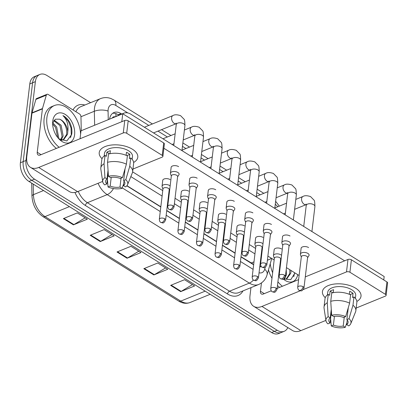 <?xml version="1.0" encoding="UTF-8"?>
<svg xmlns="http://www.w3.org/2000/svg" width="408" height="408" viewBox="0 0 408 408"><rect width="100%" height="100%" fill="white"/><g stroke="black" fill="none" stroke-linecap="round" stroke-linejoin="round"><path stroke-width="0.61" d="M114.908 116.826A4.855 3.075 67.8 0 0 112.435 117.846A14.571 9.226 -112.2 0 1 112.72 117.723L123.853 113.174A14.571 9.226 67.8 0 0 122.757 113.766L384.178 276.527L383.77 279.954M241.016 256.709L252.822 263.869A14.571 8.481 -58.1 0 1 252.761 264.246M126.939 185.686L160.829 206.779M166.744 210.467L179.393 218.341M185.314 222.029L197.962 229.903M203.883 233.585L216.531 241.465M222.452 245.147L235.1 253.021M112.435 117.846L111.634 118.3M277.766 206.764A14.571 9.226 67.8 0 0 275.283 204.265M267.424 259.921A14.571 9.226 67.8 0 0 269.285 259.493A14.571 9.226 67.8 0 0 271.264 258.177M130.83 176.603L162.104 196.075M168.019 199.762L168.473 200.037M174.389 203.725L180.673 207.636M186.589 211.319L187.037 211.599M192.959 215.286L199.242 219.198M205.158 222.88L205.606 223.161M211.528 226.848L217.806 230.755M223.727 234.442L224.176 234.722M230.097 238.405L236.375 242.316M242.296 246.004L242.745 246.284M248.661 249.966L254.944 253.878M260.865 257.565L261.314 257.841M148.823 125.414L130.841 114.22A14.571 9.226 67.8 0 0 123.853 113.174M260.233 194.779L256.729 192.596M241.669 183.218L238.16 181.035M223.1 171.656L219.591 169.473M204.53 160.094L201.022 157.911M185.961 148.537L182.453 146.35M167.392 136.976L157.983 131.116M287.808 327.578A14.571 9.226 -112.2 0 1 284.187 331.306A14.571 9.226 -112.2 0 1 277.2 330.261L34.537 179.183A14.571 9.226 -112.2 0 1 25.969 160.477L35.368 81.651L32.584 82.788A14.571 9.226 -112.2 0 1 37.133 75.556A14.571 9.226 -112.2 0 0 32.584 82.788L23.185 161.609L32.584 82.788L29.799 83.926A14.571 9.226 -112.2 0 1 34.348 76.694L39.913 74.424A14.571 9.226 -112.2 0 1 46.905 75.465L90.607 102.673M34.537 179.183L31.753 180.316A14.571 9.226 -112.2 0 1 23.185 161.609A14.571 9.226 -112.2 0 0 31.753 180.316L274.416 331.398L31.753 180.316L28.973 181.453A14.571 9.226 -112.2 0 1 20.4 162.746L29.799 83.926M284.187 331.306L281.408 332.444A14.571 9.226 -112.2 0 1 274.416 331.398A14.571 9.226 -112.2 0 0 281.408 332.444L278.623 333.576A14.571 9.226 -112.2 0 1 271.631 332.535L28.973 181.453M63.373 218.601L77.291 212.92L87.348 219.178L73.43 224.859L63.373 218.601M143.815 268.683L157.733 263.002L167.785 269.26L153.867 274.941L143.815 268.683M170.626 285.376L184.544 279.694L194.601 285.957L180.683 291.638L170.626 285.376M90.188 235.294L104.106 229.612L114.158 235.875L100.241 241.556L90.188 235.294M116.999 251.986L130.917 246.304L140.974 252.567L127.056 258.249L116.999 251.986M138.796 251.211L127.546 257.999A3.886 2.264 121.9 0 1 127.056 258.249M111.981 234.518L100.73 241.306A3.886 2.264 121.9 0 1 100.241 241.556M192.423 284.6L181.172 291.389A3.886 2.264 121.9 0 1 180.683 291.638M165.607 267.908L154.357 274.696A3.886 2.264 121.9 0 1 153.867 274.941M85.17 217.826L73.919 224.614A3.886 2.264 121.9 0 1 73.43 224.859M35.368 81.651A14.571 9.226 -112.2 0 1 39.913 74.424M121.737 114.041L120.992 113.572A14.571 9.226 67.8 0 0 114 112.532A14.571 9.226 67.8 0 0 109.538 119.156M259.753 266.873A14.571 9.226 67.8 0 0 261.298 266.562M126.817 185.834L160.803 206.994M166.719 210.676L179.372 218.55M185.288 222.238L197.936 230.112M203.857 233.799L216.505 241.674M222.426 245.361L235.074 253.235M240.995 256.918L253.643 264.797M112.684 113.281A14.571 9.226 -112.2 0 1 118.208 114.709L118.957 115.173M260.967 266.093A14.571 9.226 -112.2 0 1 260.141 266.832M307.576 257.754L308.902 255.739A4.371 2.229 -173.2 0 0 309.101 255.209A4.371 2.229 -173.2 0 0 307.892 253.414A4.371 2.229 -173.2 0 0 301.747 252.812A4.371 2.229 -173.2 0 0 300.421 254.174A4.371 2.229 -173.2 0 0 300.492 254.735L301.308 257.004M303.093 286.707A3.157 1.607 -173.2 0 1 303.965 288.002L307.596 257.555A3.157 1.607 -173.2 0 0 306.724 256.255A3.157 1.607 -173.2 0 0 302.287 255.821A3.157 1.607 -173.2 0 0 301.328 256.805L297.697 287.257C297.901 289.073 298.386 290.088 299.166 290.312A3.157 1.836 121.9 0 0 300.512 290.328A3.157 1.836 -58.1 0 0 303.093 286.707A3.157 1.607 -173.2 0 0 299.747 286.018A3.157 1.607 -173.2 0 0 297.697 287.257M281.561 255.326A4.371 2.229 -173.2 0 0 274.788 254.245A4.371 2.229 -173.2 0 0 273.462 255.607A4.371 2.229 -173.2 0 0 273.533 256.168L274.349 258.442M276.134 288.14A3.157 1.607 -173.2 0 1 277.007 289.44L280.638 258.988A3.157 1.607 -173.2 0 0 279.766 257.693A3.157 1.607 -173.2 0 0 275.329 257.259A3.157 1.607 -173.2 0 0 274.37 258.238L270.739 288.691C270.943 290.506 271.427 291.526 272.207 291.745A3.157 1.836 121.9 0 0 273.554 291.761A3.157 1.836 -58.1 0 0 276.134 288.14A3.157 1.607 -173.2 0 0 272.789 287.451A3.157 1.607 -173.2 0 0 270.739 288.691M289.007 246.192L290.333 244.178A4.371 2.229 -173.2 0 0 290.532 243.647A4.371 2.229 -173.2 0 0 289.323 241.852A4.371 2.229 -173.2 0 0 283.178 241.25A4.371 2.229 -173.2 0 0 281.851 242.612A4.371 2.229 -173.2 0 0 281.923 243.173L282.739 245.443M284.524 275.145A3.157 1.607 -173.2 0 1 285.401 276.445L289.032 245.993A3.157 1.607 -173.2 0 0 288.155 244.693A3.157 1.607 -173.2 0 0 283.718 244.264A3.157 1.607 -173.2 0 0 282.759 245.244L279.128 275.696C279.332 277.511 279.822 278.531 280.597 278.751A3.157 1.836 121.9 0 0 281.943 278.766A3.157 1.836 -58.1 0 0 284.524 275.145A3.157 1.607 -173.2 0 0 281.178 274.457A3.157 1.607 -173.2 0 0 279.128 275.696M270.438 234.631L271.764 232.616A4.371 2.229 -173.2 0 0 271.963 232.086A4.371 2.229 -173.2 0 0 270.754 230.291A4.371 2.229 -173.2 0 0 264.608 229.689A4.371 2.229 -173.2 0 0 263.282 231.05A4.371 2.229 -173.2 0 0 263.354 231.611L264.17 233.886M265.96 263.583A3.157 1.607 -173.2 0 1 266.832 264.884L270.463 234.432A3.157 1.607 -173.2 0 0 269.591 233.136A3.157 1.607 -173.2 0 0 265.149 232.703A3.157 1.607 -173.2 0 0 264.195 233.682L260.564 264.134C260.763 265.95 261.253 266.97 262.028 267.189A3.157 1.836 121.9 0 0 263.374 267.204A3.157 1.836 -58.1 0 0 265.96 263.583A3.157 1.607 -173.2 0 0 262.609 262.895A3.157 1.607 -173.2 0 0 260.564 264.134M251.869 223.069L253.195 221.054A4.371 2.229 -173.2 0 0 253.399 220.524A4.371 2.229 -173.2 0 0 252.19 218.729A4.371 2.229 -173.2 0 0 246.039 218.132A4.371 2.229 -173.2 0 0 244.718 219.489A4.371 2.229 -173.2 0 0 244.785 220.055L245.601 222.324M247.391 252.027A3.157 1.607 -173.2 0 1 248.263 253.322L251.894 222.87A3.157 1.607 -173.2 0 0 251.022 221.575A3.157 1.607 -173.2 0 0 246.58 221.141A3.157 1.607 -173.2 0 0 245.626 222.125L241.995 252.572C242.194 254.393 242.684 255.408 243.459 255.627A3.157 1.836 121.9 0 0 244.805 255.643A3.157 1.836 -58.1 0 0 247.391 252.027A3.157 1.607 -173.2 0 0 244.045 251.333A3.157 1.607 -173.2 0 0 241.995 252.572M233.299 211.512L234.631 209.493A4.371 2.229 -173.2 0 0 234.829 208.967A4.371 2.229 -173.2 0 0 233.621 207.167A4.371 2.229 -173.2 0 0 227.47 206.57A4.371 2.229 -173.2 0 0 226.149 207.932A4.371 2.229 -173.2 0 0 226.216 208.493L227.032 210.763M228.822 240.465A3.157 1.607 -173.2 0 1 229.694 241.76L233.325 211.308A3.157 1.607 -173.2 0 0 232.453 210.013A3.157 1.607 -173.2 0 0 228.011 209.579A3.157 1.607 -173.2 0 0 227.057 210.564L223.426 241.016C223.625 242.831 224.114 243.846 224.89 244.066A3.157 1.836 121.9 0 0 226.236 244.086A3.157 1.836 -58.1 0 0 228.822 240.465A3.157 1.607 -173.2 0 0 225.476 239.776A3.157 1.607 -173.2 0 0 223.426 241.016M262.992 243.77A4.371 2.229 -173.2 0 0 256.219 242.689A4.371 2.229 -173.2 0 0 254.893 244.045A4.371 2.229 -173.2 0 0 254.964 244.611L255.78 246.881M257.57 276.583A3.157 1.607 -173.2 0 1 258.442 277.879L262.074 247.427A3.157 1.607 -173.2 0 0 261.197 246.131A3.157 1.607 -173.2 0 0 256.76 245.698A3.157 1.607 -173.2 0 0 255.801 246.682L252.169 277.129C252.374 278.95 252.863 279.965 253.638 280.184A3.157 1.836 121.9 0 0 254.985 280.199A3.157 1.836 -58.1 0 0 257.57 276.583A3.157 1.607 -173.2 0 0 254.22 275.89A3.157 1.607 -173.2 0 0 252.169 277.129M244.423 232.208A4.371 2.229 -173.2 0 0 237.65 231.127A4.371 2.229 -173.2 0 0 236.324 232.489A4.371 2.229 -173.2 0 0 236.395 233.05L237.211 235.319M239.001 265.022A3.157 1.607 -173.2 0 1 239.873 266.317L243.505 235.865A3.157 1.607 -173.2 0 0 242.632 234.569A3.157 1.607 -173.2 0 0 238.19 234.136A3.157 1.607 -173.2 0 0 237.237 235.12L233.606 265.572C233.804 267.388 234.294 268.403 235.069 268.622A3.157 1.836 121.9 0 0 236.416 268.642A3.157 1.836 -58.1 0 0 239.001 265.022A3.157 1.607 -173.2 0 0 235.651 264.333A3.157 1.607 -173.2 0 0 233.606 265.572M225.854 220.646A4.371 2.229 -173.2 0 0 219.081 219.565A4.371 2.229 -173.2 0 0 217.76 220.927A4.371 2.229 -173.2 0 0 217.826 221.488L218.642 223.757M220.432 253.46A3.157 1.607 -173.2 0 1 221.304 254.755L224.936 224.308A3.157 1.607 -173.2 0 0 224.063 223.008A3.157 1.607 -173.2 0 0 219.621 222.574A3.157 1.607 -173.2 0 0 218.668 223.559L215.036 254.011C215.235 255.826 215.725 256.846 216.5 257.065A3.157 1.836 121.9 0 0 217.846 257.081A3.157 1.836 -58.1 0 0 220.432 253.46A3.157 1.607 -173.2 0 0 217.087 252.771A3.157 1.607 -173.2 0 0 215.036 254.011M286.212 279.052L289.7 273.615L289.843 269.749M284.228 279.25L286.773 278.858L290.807 273.166L291.016 270.56A10.98 6.951 -112.2 0 0 291.011 270.473M283.825 279.026L284.075 278.659M284.371 279.256L286.39 274.966L286.253 269.265M279.949 268.852L279.572 267.954M280.22 266.577L279.817 265.878M297.682 274.63A15.836 10.032 -112.2 0 1 283.336 279.041M279.312 274.166A15.836 10.032 -112.2 0 1 278.914 273.477M283.631 278.914L290.782 279.643L294.979 272.947M279.582 287.39A24.281 15.382 -112.2 0 1 277.476 285.529M271.983 278.276A24.281 15.382 -112.2 0 1 268.479 269.892M282.367 286.253A24.281 15.382 -112.2 0 1 277.919 281.8M272.641 272.758A24.281 15.382 -112.2 0 1 270.229 263.803M293.735 276.746L294.658 272.743M59.145 147.278A24.281 15.382 -112.2 0 1 46.905 117.545A24.281 15.382 -112.2 0 1 54.483 105.499A24.281 15.382 -112.2 0 1 71.431 111.736A24.281 15.382 -112.2 0 1 80.585 134.268M56.36 148.415A24.281 15.382 -112.2 0 1 44.12 118.682A24.281 15.382 -112.2 0 1 51.704 106.631L54.483 105.499M62.99 140.077L66.484 134.635C67.723 128.719 63.877 120.661 59.481 119.172A10.98 6.951 -112.2 0 1 67.794 131.58C68.651 124.899 67.034 119.569 62.949 115.597C65.698 116.963 68.024 119.355 69.921 122.782C71.732 126.801 72.313 130.708 71.67 134.497L66.841 140.964L58.757 138.746M61.006 140.27L63.551 139.878L67.585 134.186L67.794 131.58M60.603 140.051L62.062 136.44L59.981 125.659L53.81 120.661M61.149 140.281L63.169 135.992L61.083 125.21L54.162 120.197M58.584 138.557L58.747 137.792L56.666 127.01L52.851 122.879M57.747 137.572L55.559 127.464L52.642 123.971M74.593 134.783A15.836 10.032 -112.2 0 1 59.502 139.5A15.836 10.032 -112.2 0 1 52.622 122.655A15.836 10.032 -112.2 0 1 52.734 121.171A15.836 10.032 -112.2 0 1 65.275 114.449A15.836 10.032 -112.2 0 1 74.593 134.783M59.481 119.172L55.361 119.207L52.872 122.793M70.513 137.766L71.273 135.058L71.043 127.969L68.33 121.089L62.949 115.597M355.643 288.216A19.426 9.899 6.8 0 1 356.847 301.425A19.426 9.899 6.8 0 0 361.014 296.198A19.426 9.899 6.8 0 0 355.643 288.216A19.426 9.899 6.8 0 0 329.899 284.988A19.426 9.899 6.8 0 0 325.258 297.661A19.426 9.899 6.8 0 1 322.437 291.598A19.426 9.899 6.8 0 1 335.045 283.973A19.426 9.899 6.8 0 1 355.643 288.216M250.956 287.64L250.017 295.514A19.426 11.312 -58.1 0 0 253.669 306.321A19.426 11.312 -58.1 0 0 261.956 306.428L300.354 290.751M253.669 306.321L292.546 330.526A19.426 11.312 -58.1 0 0 300.834 330.633L325.895 320.402M356.179 308.04L385.382 296.116A2.428 1.239 -173.2 0 0 386.116 295.361A2.428 1.239 -173.2 0 0 385.443 294.362L386.927 281.918A2.428 1.239 6.8 0 1 387.6 282.917L386.116 295.361M349.916 272.243A2.428 1.239 -173.2 0 0 346.499 271.912L347.983 259.462A2.428 1.239 6.8 0 1 351.4 259.799L349.916 272.243L385.443 294.362M303.358 289.522L346.499 271.912M351.4 259.799L386.927 281.918M347.983 259.462L305.291 276.894M298.61 279.623L277.134 288.39M271.233 290.797L263.44 293.979A4.855 2.825 121.9 0 1 261.37 293.954A4.855 2.825 121.9 0 1 260.457 291.251L261.446 282.958M132.421 149.241A19.426 9.899 6.8 0 1 133.625 162.45A19.426 9.899 6.8 0 0 137.792 157.223A19.426 9.899 6.8 0 0 132.421 149.241A19.426 9.899 6.8 0 0 106.677 146.013A19.426 9.899 6.8 0 0 102.036 158.681A19.426 9.899 6.8 0 1 99.215 152.623A19.426 9.899 6.8 0 1 111.823 144.993A19.426 9.899 6.8 0 1 132.421 149.241M42.473 108.548A2.428 1.54 67.8 0 0 42.407 108.895L31.967 113.154A2.428 1.54 -112.2 0 1 32.038 112.812L42.473 108.548L46.323 95.151A2.428 1.54 67.8 0 1 47.012 94.294A2.428 1.54 67.8 0 1 48.18 94.467L79.519 113.98A2.428 1.54 67.8 0 1 80.963 116.719L81.258 130.698M31.967 113.154L26.795 156.534A19.426 11.312 -58.1 0 0 30.447 167.341A19.426 11.312 -58.1 0 0 38.735 167.448L123.277 132.931L124.761 120.487L40.219 155.004A4.855 2.825 121.9 0 1 38.148 154.974A4.855 2.825 121.9 0 1 37.235 152.276L42.407 108.895M32.038 112.812L35.884 99.414A2.428 1.54 -112.2 0 1 36.577 98.552L47.012 94.294M30.447 167.341L69.324 191.551A19.426 11.312 -58.1 0 0 77.612 191.653L102.673 181.422M132.957 169.06L162.16 157.141A2.428 1.239 -173.2 0 0 162.894 156.381A2.428 1.239 -173.2 0 0 162.221 155.387L163.705 142.938A2.428 1.239 6.8 0 1 164.378 143.937L162.894 156.381M124.761 120.487A2.428 1.239 6.8 0 1 128.178 120.819L126.694 133.268L162.221 155.387M126.694 133.268A2.428 1.239 -173.2 0 0 123.277 132.931M128.178 120.819L163.705 142.938M171.11 167.662A4.371 2.229 6.8 0 1 171.105 167.377A4.371 2.229 6.8 0 1 173.946 165.663A4.371 2.229 6.8 0 1 178.576 166.617A4.371 2.229 6.8 0 1 178.612 166.637M189.679 179.224A4.371 2.229 6.8 0 1 189.674 178.939A4.371 2.229 6.8 0 1 192.51 177.22A4.371 2.229 6.8 0 1 197.146 178.179A4.371 2.229 6.8 0 1 197.181 178.199M226.812 202.348A4.371 2.229 6.8 0 1 226.812 202.057A4.371 2.229 6.8 0 1 229.648 200.343A4.371 2.229 6.8 0 1 234.284 201.297A4.371 2.229 6.8 0 1 234.314 201.317M245.381 213.904A4.371 2.229 6.8 0 1 245.381 213.619A4.371 2.229 6.8 0 1 248.217 211.905A4.371 2.229 6.8 0 1 252.853 212.859A4.371 2.229 6.8 0 1 252.884 212.879M263.95 225.466A4.371 2.229 6.8 0 1 263.95 225.18A4.371 2.229 6.8 0 1 266.786 223.467A4.371 2.229 6.8 0 1 271.422 224.42A4.371 2.229 6.8 0 1 271.453 224.441M282.52 237.028A4.371 2.229 6.8 0 1 282.515 236.742A4.371 2.229 6.8 0 1 285.355 235.023A4.371 2.229 6.8 0 1 289.986 235.982A4.371 2.229 6.8 0 1 290.022 236.002M208.243 190.786A4.371 2.229 6.8 0 1 208.243 190.5A4.371 2.229 6.8 0 1 211.079 188.782A4.371 2.229 6.8 0 1 215.715 189.74A4.371 2.229 6.8 0 1 215.75 189.761M301.089 248.589A4.371 2.229 6.8 0 1 301.084 248.304A4.371 2.229 6.8 0 1 303.924 246.585A4.371 2.229 6.8 0 1 308.555 247.539A4.371 2.229 6.8 0 1 308.591 247.564M80.05 138.74L80.998 130.805L122.747 113.761L121.803 121.696M163.863 148.272L344.648 260.829M299.1 275.512L286.452 267.633M280.531 263.95L280.082 263.67M274.166 259.983L267.883 256.076M261.962 252.389L261.513 252.108M255.597 248.426L249.314 244.514M243.392 240.827L242.944 240.547M237.028 236.864L230.744 232.953M224.828 229.265L224.375 228.99M218.459 225.303L212.175 221.391M206.259 217.709L205.811 217.428M199.889 213.741L193.606 209.829M187.69 206.147L187.241 205.867M181.32 202.179L175.042 198.273M169.121 194.585L168.672 194.305M162.751 190.623L132.62 171.86M274.13 250.022A4.371 2.229 6.8 0 1 274.125 249.737A4.371 2.229 6.8 0 1 276.966 248.023A4.371 2.229 6.8 0 1 281.596 248.977M255.561 238.461A4.371 2.229 6.8 0 1 255.556 238.175A4.371 2.229 6.8 0 1 258.397 236.462A4.371 2.229 6.8 0 1 263.027 237.415M236.992 226.904A4.371 2.229 6.8 0 1 236.992 226.613A4.371 2.229 6.8 0 1 239.828 224.9A4.371 2.229 6.8 0 1 244.463 225.854M218.423 215.342A4.371 2.229 6.8 0 1 218.423 215.057A4.371 2.229 6.8 0 1 221.258 213.338A4.371 2.229 6.8 0 1 225.894 214.297M199.854 203.781A4.371 2.229 6.8 0 1 199.854 203.495A4.371 2.229 6.8 0 1 202.689 201.776A4.371 2.229 6.8 0 1 207.325 202.735M181.285 192.219A4.371 2.229 6.8 0 1 181.285 191.933A4.371 2.229 6.8 0 1 184.12 190.22A4.371 2.229 6.8 0 1 188.756 191.174M162.721 180.662A4.371 2.229 6.8 0 1 162.716 180.372A4.371 2.229 6.8 0 1 165.551 178.658A4.371 2.229 6.8 0 1 170.187 179.612M348.294 307.668L346.871 319.576A9.71 4.952 6.8 0 1 348.106 322.432A9.71 4.952 6.8 0 1 346.693 324.61L347.244 319.979M344.265 317.184L343.21 326.033A9.71 4.952 6.8 0 1 333.397 325.074L334.433 316.404M349.335 294.296L349.692 291.286A14.081 7.181 6.8 0 1 351.517 292.271A14.081 7.181 6.8 0 1 353.042 293.377L352.548 297.524L353.96 296.947A16.024 8.17 6.8 0 1 356.847 302.435L355.858 310.733A16.024 8.17 6.8 0 1 355.572 311.834L350.773 323.646A12.628 6.436 6.8 0 1 348.753 325.895L346.693 324.61M327.41 294.999L327.741 292.23A14.081 7.181 6.8 0 1 336.88 286.702A14.081 7.181 6.8 0 1 351.813 289.782A14.081 7.181 6.8 0 1 355.71 295.565L355.378 298.335M333.244 292.669L333.596 289.716A14.081 7.181 6.8 0 0 330.113 291.139L329.618 295.285L328.262 294.443L327.272 302.741L328.17 316.669L330.23 317.949L331.265 309.29M331.408 311.564L330.046 322.988L327.91 323.86A12.628 6.436 6.8 0 1 325.936 320.683L324.049 308.076A16.024 8.17 6.8 0 1 324.034 306.938L325.023 298.641A16.024 8.17 6.8 0 1 328.262 294.443M331.74 293.02A16.024 8.17 6.8 0 1 350.605 294.862L349.615 303.159L345.663 316.613L343.521 317.485A9.71 4.952 6.8 0 0 333.708 316.531L331.648 315.246L330.75 301.318L331.74 293.02M324.034 306.938A16.024 8.17 6.8 0 1 327.272 302.741M330.75 301.318A16.024 8.17 6.8 0 1 349.615 303.159M330.602 318.347L331.26 325.946L333.397 325.074M343.21 326.033L345.275 327.318L346.928 322.631M345.275 327.318A12.628 6.436 6.8 0 1 331.26 325.946M325.936 320.683A12.628 6.436 6.8 0 1 328.17 316.669M331.648 315.246A12.628 6.436 6.8 0 1 345.663 316.613M330.046 322.988A9.71 4.952 6.8 0 1 328.817 320.132A9.71 4.952 6.8 0 1 330.23 317.949M346.871 319.576L349.013 318.699L352.971 305.245L353.96 296.947M352.971 305.245A16.024 8.17 6.8 0 1 355.858 310.733M349.013 318.699A12.628 6.436 6.8 0 1 350.773 323.646M350.044 294.601L353.042 293.377M330.113 291.139L332.739 292.776M125.072 168.688L123.655 180.596A9.71 4.952 6.8 0 1 124.884 183.452A9.71 4.952 6.8 0 1 123.471 185.635L124.022 180.999M121.043 178.204L119.988 187.053A9.71 4.952 6.8 0 1 110.175 186.099L111.211 177.424M126.113 155.321L126.47 152.311A14.081 7.181 6.8 0 1 128.296 153.291A14.081 7.181 6.8 0 1 129.821 154.397L129.326 158.544L130.739 157.972A16.024 8.17 6.8 0 1 133.625 163.455L132.636 171.753A16.024 8.17 6.8 0 1 132.35 172.859L127.551 184.666A12.628 6.436 6.8 0 1 125.531 186.915L123.471 185.635M104.188 156.019L104.519 153.255A14.081 7.181 6.8 0 1 113.659 147.727A14.081 7.181 6.8 0 1 128.591 150.802A14.081 7.181 6.8 0 1 132.488 156.59L132.156 159.355M110.022 153.689L110.374 150.741A14.081 7.181 6.8 0 0 106.891 152.159L106.396 156.31L105.04 155.463L104.05 163.761L104.948 177.689L107.008 178.974L108.043 170.315M108.186 172.584L106.825 184.008L104.688 184.885A12.628 6.436 6.8 0 1 102.714 181.708L100.827 169.101A16.024 8.17 6.8 0 1 100.812 167.958L101.801 159.661A16.024 8.17 6.8 0 1 105.04 155.463M108.518 154.04A16.024 8.17 6.8 0 1 127.388 155.881L126.398 164.179L122.441 177.638L120.299 178.51A9.71 4.952 6.8 0 0 110.486 177.551L108.426 176.266L107.528 162.338L108.518 154.04M100.812 167.958A16.024 8.17 6.8 0 1 104.05 163.761M107.528 162.338A16.024 8.17 6.8 0 1 126.398 164.179M107.381 179.367L108.038 186.971L110.175 186.099M119.988 187.053L122.053 188.338L123.706 183.651M122.053 188.338A12.628 6.436 6.8 0 1 108.038 186.971M102.714 181.708A12.628 6.436 6.8 0 1 104.948 177.689M108.426 176.266A12.628 6.436 6.8 0 1 122.441 177.638M106.825 184.008A9.71 4.952 6.8 0 1 105.596 181.152A9.71 4.952 6.8 0 1 107.008 178.974M123.655 180.596L125.791 179.724L129.749 166.265L130.739 157.972M129.749 166.265A16.024 8.17 6.8 0 1 132.636 171.753M125.791 179.724A12.628 6.436 6.8 0 1 127.551 184.666M126.822 155.621L129.821 154.397M106.891 152.159L109.517 153.796M214.736 199.951L216.061 197.936A4.371 2.229 -173.2 0 0 216.26 197.406A4.371 2.229 -173.2 0 0 215.052 195.611A4.371 2.229 -173.2 0 0 208.901 195.009A4.371 2.229 -173.2 0 0 207.58 196.37A4.371 2.229 -173.2 0 0 207.647 196.931L208.463 199.201M210.253 228.903A3.157 1.607 -173.2 0 1 211.125 230.199L214.756 199.752A3.157 1.607 -173.2 0 0 213.884 198.451A3.157 1.607 -173.2 0 0 209.442 198.018A3.157 1.607 -173.2 0 0 208.488 199.002L204.857 229.454C205.056 231.27 205.545 232.29 206.326 232.509A3.157 1.836 121.9 0 0 207.672 232.524A3.157 1.836 -58.1 0 0 210.253 228.903A3.157 1.607 -173.2 0 0 206.907 228.215A3.157 1.607 -173.2 0 0 204.857 229.454M196.166 188.389L197.492 186.374A4.371 2.229 -173.2 0 0 197.691 185.844A4.371 2.229 -173.2 0 0 196.483 184.049A4.371 2.229 -173.2 0 0 190.337 183.447A4.371 2.229 -173.2 0 0 189.011 184.809A4.371 2.229 -173.2 0 0 189.083 185.37L189.899 187.644M191.684 217.342A3.157 1.607 -173.2 0 1 192.556 218.642L196.187 188.19A3.157 1.607 -173.2 0 0 195.315 186.895A3.157 1.607 -173.2 0 0 190.878 186.461A3.157 1.607 -173.2 0 0 189.919 187.44L186.288 217.892C186.492 219.708 186.976 220.728 187.756 220.947A3.157 1.836 121.9 0 0 189.103 220.963A3.157 1.836 -58.1 0 0 191.684 217.342A3.157 1.607 -173.2 0 0 188.338 216.653A3.157 1.607 -173.2 0 0 186.288 217.892M177.597 176.827L178.923 174.813A4.371 2.229 -173.2 0 0 179.122 174.282A4.371 2.229 -173.2 0 0 177.914 172.487A4.371 2.229 -173.2 0 0 171.768 171.885A4.371 2.229 -173.2 0 0 170.442 173.247A4.371 2.229 -173.2 0 0 170.513 173.808L171.329 176.083M173.114 205.785A3.157 1.607 -173.2 0 1 173.992 207.08L177.623 176.628A3.157 1.607 -173.2 0 0 176.746 175.333A3.157 1.607 -173.2 0 0 172.309 174.899A3.157 1.607 -173.2 0 0 171.35 175.879L167.719 206.331C167.923 208.146 168.412 209.166 169.187 209.386A3.157 1.836 121.9 0 0 170.534 209.401A3.157 1.836 -58.1 0 0 173.114 205.785A3.157 1.607 -173.2 0 0 169.769 205.091A3.157 1.607 -173.2 0 0 167.719 206.331M207.284 209.085A4.371 2.229 -173.2 0 0 200.512 208.004A4.371 2.229 -173.2 0 0 199.191 209.365A4.371 2.229 -173.2 0 0 199.257 209.926L200.073 212.201M201.863 241.898A3.157 1.607 -173.2 0 1 202.735 243.199L206.366 212.746A3.157 1.607 -173.2 0 0 205.494 211.446A3.157 1.607 -173.2 0 0 201.052 211.018A3.157 1.607 -173.2 0 0 200.099 211.997L196.467 242.449C196.666 244.264 197.156 245.285 197.931 245.504A3.157 1.836 121.9 0 0 199.277 245.519A3.157 1.836 -58.1 0 0 201.863 241.898A3.157 1.607 -173.2 0 0 198.518 241.21A3.157 1.607 -173.2 0 0 196.467 242.449M188.715 197.523A4.371 2.229 -173.2 0 0 181.942 196.442A4.371 2.229 -173.2 0 0 180.622 197.804A4.371 2.229 -173.2 0 0 180.688 198.364L181.504 200.639M183.294 230.341A3.157 1.607 -173.2 0 1 184.166 231.637L187.797 201.185A3.157 1.607 -173.2 0 0 186.925 199.889A3.157 1.607 -173.2 0 0 182.488 199.456A3.157 1.607 -173.2 0 0 181.529 200.435L177.898 230.887C178.097 232.703 178.587 233.723 179.367 233.942A3.157 1.836 121.9 0 0 180.713 233.957A3.157 1.836 -58.1 0 0 183.294 230.341A3.157 1.607 -173.2 0 0 179.948 229.648A3.157 1.607 -173.2 0 0 177.898 230.887M170.151 185.966A4.371 2.229 -173.2 0 0 163.379 184.885A4.371 2.229 -173.2 0 0 162.053 186.242A4.371 2.229 -173.2 0 0 162.124 186.808L162.94 189.077M164.725 218.78A3.157 1.607 -173.2 0 1 165.597 220.075L169.228 189.623A3.157 1.607 -173.2 0 0 168.356 188.328A3.157 1.607 -173.2 0 0 163.919 187.894A3.157 1.607 -173.2 0 0 162.96 188.879L159.329 219.326C159.533 221.146 160.018 222.161 160.798 222.38A3.157 1.836 121.9 0 0 162.144 222.401A3.157 1.836 -58.1 0 0 164.725 218.78A3.157 1.607 -173.2 0 0 161.379 218.086A3.157 1.607 -173.2 0 0 159.329 219.326M259.855 266.036A14.571 8.787 16 0 1 260.136 266.832M115.898 116.423A14.571 8.481 -58.1 0 0 115.765 113.577M251.139 263.007L253.995 261.839M260.676 259.111L261.186 258.907M205.163 291.149L180.754 301.114A4.855 2.825 121.9 0 1 178.684 301.089L42.927 216.566A4.855 2.825 -58.1 0 0 45.002 216.592L180.754 301.114A19.426 12.301 67.8 0 0 190.072 302.501C186.359 303.919 182.56 303.445 178.684 301.089M42.927 216.566C36.21 211.803 32.558 204.979 31.967 196.1A4.855 1.948 -1.2 0 1 33.431 194.662A19.426 12.301 67.8 0 0 45.002 216.592L69.406 206.632M33.206 184.09L33.431 194.662L43.549 190.531M271.631 332.535L277.2 330.261M20.4 162.746L25.969 160.477M117.535 251.772L127.546 257.999M144.35 268.464L154.357 274.696M171.161 285.156L181.172 291.389M90.724 235.074L100.73 241.306M63.908 218.382L73.919 224.614M127.832 112.929L115.836 105.463A9.71 6.151 67.8 0 0 108.14 109.584A9.71 6.151 67.8 0 0 108.074 111.088L108.258 119.677M94.641 125.236L94.34 111.262A19.426 12.301 -112.2 0 1 94.483 108.253A19.426 12.301 -112.2 0 1 100.547 98.614L80.713 106.712A19.426 12.301 67.8 0 0 75.878 111.71M80.963 116.724L94.34 111.262A9.71 3.891 -1.2 0 1 108.074 111.088M242.964 290.904A21.854 13.841 -112.2 0 1 227.526 293.984L85.399 205.499A21.854 13.841 -112.2 0 1 74.97 192.438M73.037 109.941A21.854 13.841 -112.2 0 1 84.844 105.024M258.662 284.493A19.426 12.301 -112.2 0 1 249.344 283.106L229.51 291.2A19.426 12.301 67.8 0 0 238.833 292.592L258.662 284.493C263.022 282.489 265.827 279.24 267.087 274.742L271.754 258.483M253.445 280.051A9.71 5.656 121.9 0 1 249.344 283.106L107.217 194.621L87.388 202.715L229.51 291.2A2.428 1.413 -58.1 0 0 227.526 293.984M113.455 188.552A9.71 5.656 121.9 0 1 107.217 194.621A19.426 12.301 -112.2 0 1 98.073 183.304M78.239 191.398A19.426 12.301 67.8 0 0 87.388 202.715A2.428 1.413 -58.1 0 0 85.399 205.499M259.049 272.763A9.71 6.151 67.8 0 0 264.71 269.224L265.276 267.24M122.216 187.869L160.257 211.553M166.178 215.24L178.826 223.115M184.742 226.802L197.395 234.677M203.311 238.364L215.965 246.238M221.881 249.92L234.529 257.8M240.45 261.482L253.098 269.356M264.71 269.224A9.71 5.86 16 0 1 267.087 274.742M152.398 123.956L114.011 100.057A9.71 5.656 121.9 0 1 115.836 105.463M118.208 114.709L120.992 113.572M294.627 209.319L306.25 204.576A4.371 2.769 -112.2 0 1 304.343 204.372A4.371 2.769 -112.2 0 1 301.583 198.65A4.371 2.769 -112.2 0 1 302.95 196.483C304.572 195.427 307.102 195.458 310.539 196.574L313.946 200.068C314.522 200.257 314.843 202.404 314.91 206.504A4.371 2.229 -173.2 0 0 313.701 204.709A4.371 2.229 -173.2 0 0 313.502 204.592A4.371 2.229 -173.2 0 0 308.938 203.765A4.371 2.229 -173.2 0 0 306.23 205.469L303.731 226.44M276.058 197.763L287.691 193.01A4.371 2.769 -112.2 0 1 285.779 192.811A4.371 2.769 -112.2 0 1 283.014 187.088A4.371 2.769 -112.2 0 1 284.381 184.921C286.003 183.865 288.533 183.896 291.97 185.018L295.382 188.511C295.958 188.7 296.274 190.842 296.341 194.942A4.371 2.229 -173.2 0 0 295.132 193.147A4.371 2.229 -173.2 0 0 294.938 193.03A4.371 2.229 -173.2 0 0 290.369 192.204A4.371 2.229 -173.2 0 0 287.66 193.907L285.161 214.878M257.489 186.201L269.122 181.453A4.371 2.769 -112.2 0 1 267.209 181.249A4.371 2.769 -112.2 0 1 264.445 175.527A4.371 2.769 -112.2 0 1 265.812 173.359C267.434 172.304 269.963 172.334 273.401 173.456L276.813 176.95C277.389 177.138 277.71 179.28 277.772 183.381A4.371 2.229 -173.2 0 0 276.563 181.585A4.371 2.229 -173.2 0 0 276.369 181.468A4.371 2.229 -173.2 0 0 271.799 180.642A4.371 2.229 -173.2 0 0 269.091 182.345L266.592 203.317M238.92 174.639L250.548 169.891A4.371 2.769 -112.2 0 1 248.64 169.692A4.371 2.769 -112.2 0 1 245.876 163.97A4.371 2.769 -112.2 0 1 247.243 161.798C248.865 160.742 251.399 160.778 254.832 161.894L258.244 165.388C258.82 165.577 259.141 167.719 259.202 171.819A4.371 2.229 -173.2 0 0 257.994 170.024A4.371 2.229 -173.2 0 0 257.8 169.912A4.371 2.229 -173.2 0 0 253.235 169.085A4.371 2.229 -173.2 0 0 250.522 170.784L248.023 191.76M220.351 163.078L231.984 158.329A4.371 2.769 -112.2 0 1 230.071 158.131A4.371 2.769 -112.2 0 1 227.312 152.408A4.371 2.769 -112.2 0 1 228.674 150.241C230.301 149.185 232.83 149.216 236.268 150.333L239.674 153.826C240.251 154.015 240.572 156.162 240.633 160.257A4.371 2.229 -173.2 0 0 239.425 158.462A4.371 2.229 -173.2 0 0 239.231 158.35A4.371 2.229 -173.2 0 0 234.666 157.524A4.371 2.229 -173.2 0 0 231.958 159.227L229.454 180.198M261.956 306.428L300.834 330.633M260.457 291.251L264.282 293.638M38.735 167.448L77.612 191.653M37.235 152.276L41.065 154.657M46.323 95.151L35.884 99.414M201.787 151.516L213.42 146.768A4.371 2.769 -112.2 0 1 211.502 146.569A4.371 2.769 -112.2 0 1 208.743 140.847A4.371 2.769 -112.2 0 1 210.105 138.679C211.732 137.624 214.261 137.654 217.699 138.771L221.105 142.264C221.682 142.453 222.003 144.6 222.069 148.701A4.371 2.229 -173.2 0 0 220.861 146.906A4.371 2.229 -173.2 0 0 220.662 146.788A4.371 2.229 -173.2 0 0 216.097 145.962A4.371 2.229 -173.2 0 0 213.389 147.665L210.885 168.637M183.218 139.959L194.851 135.206A4.371 2.769 -112.2 0 1 192.933 135.007A4.371 2.769 -112.2 0 1 190.174 129.285A4.371 2.769 -112.2 0 1 191.536 127.118C193.162 126.062 195.692 126.092 199.13 127.214L202.536 130.708C203.113 130.897 203.434 133.039 203.5 137.139A4.371 2.229 -173.2 0 0 202.291 135.344A4.371 2.229 -173.2 0 0 202.093 135.226A4.371 2.229 -173.2 0 0 197.528 134.4A4.371 2.229 -173.2 0 0 194.82 136.104L192.316 157.075M153.541 132.931L176.281 123.65A4.371 2.769 -112.2 0 1 174.369 123.446A4.371 2.769 -112.2 0 1 171.605 117.723A4.371 2.769 -112.2 0 1 172.972 115.556C174.593 114.5 177.123 114.531 180.56 115.653L183.967 119.146C184.549 119.335 184.865 121.477 184.931 125.577A4.371 2.229 -173.2 0 0 183.722 123.782A4.371 2.229 -173.2 0 0 183.529 123.665A4.371 2.229 -173.2 0 0 178.959 122.839A4.371 2.229 -173.2 0 0 176.251 124.542L173.752 145.513M260.192 263.206L260.697 263.002M267.383 260.273L269.285 259.493M31.967 196.1L31.686 183.146M190.072 302.501L210.202 294.285M279.322 206.127L275.64 201.282M114.011 100.057L111.16 98.629C107.584 97.262 104.045 97.257 100.547 98.614M263.808 193.321L257.137 189.164M245.239 181.759L238.568 177.608M226.669 170.197L219.999 166.046M208.1 158.636L201.43 154.484M189.531 147.079L182.861 142.922M170.967 135.517L161.558 129.657M303.965 288.002C301.532 292.245 301.374 290.664 299.166 290.312M274.844 207.958L286.554 203.174M295.81 199.395L302.95 196.483M301.155 248.023L300.421 254.174M306.23 205.469L306.148 204.02M283.514 213.858L285.37 213.098M314.91 206.504L311.921 231.54M277.007 289.44C274.574 293.684 274.416 292.103 272.207 291.745M274.196 249.461L273.462 255.607M280.617 259.187L281.204 258.295M285.401 276.445C282.963 280.689 282.805 279.108 280.597 278.751M256.275 196.396L267.99 191.612M277.241 187.833L284.381 184.921M282.586 236.462L281.851 242.612M287.66 193.907L287.584 192.459M264.95 202.297L266.801 201.537M296.341 194.942L293.357 219.983M266.832 264.884C264.394 269.127 264.236 267.546 262.028 267.189M237.706 184.834L249.421 180.05M258.672 176.276L265.812 173.359M264.017 224.905L263.282 231.05M269.091 182.345L269.015 180.897M246.381 190.735L248.237 189.975M277.772 183.381L274.788 208.422M248.263 253.322C245.825 257.565 245.672 255.984 243.459 255.627M219.137 173.273L230.851 168.494M240.103 164.715L247.243 161.798M245.448 213.343L244.718 219.489M250.522 170.784L250.446 169.34M227.812 179.173L229.668 178.418M259.202 171.819L256.219 196.86M229.694 241.76C227.256 246.004 227.103 244.423 224.89 244.066M200.568 161.716L212.282 156.932M221.534 153.153L228.674 150.241M226.884 201.781L226.149 207.932M231.958 159.227L231.877 157.779M209.243 167.611L211.099 166.857M240.633 160.257L237.65 185.298M258.442 277.879C256.005 282.122 255.847 280.541 253.638 280.184M255.627 237.9L254.893 244.045M262.048 247.625L262.64 246.733M239.873 266.317C237.436 270.56 237.278 268.979 235.069 268.622M237.058 226.338L236.324 232.489M243.479 236.069L244.071 235.171M221.304 254.755C218.867 258.998 218.714 257.417 216.5 257.065M218.489 214.776L217.76 220.927M224.91 224.507L225.502 223.609M211.125 230.199C208.687 234.442 208.534 232.861 206.326 232.509M181.999 150.154L193.713 145.37M202.97 141.591L210.105 138.679M208.315 190.22L207.58 196.37M213.389 147.665L213.308 146.217M190.674 156.055L192.53 155.295M222.069 148.701L219.081 173.737M192.556 218.642C190.118 222.885 189.965 221.304 187.756 220.947M162.945 138.791L175.144 133.809M184.401 130.035L191.536 127.118M189.746 178.658L189.011 184.809M194.82 136.104L194.738 134.655M172.105 144.493L173.961 143.733M203.5 137.139L200.512 162.18M173.992 207.08C171.554 211.324 171.396 209.743 169.187 209.386M144.381 127.23L172.972 115.556M171.176 167.101L170.442 173.247M176.251 124.542L176.174 123.094M184.931 125.577L181.942 150.618M202.735 243.199C200.297 247.442 200.144 245.861 197.931 245.504M199.925 203.215L199.191 209.365M206.341 212.945L206.933 212.048M184.166 231.637C181.728 235.88 181.575 234.299 179.367 233.942M181.356 191.658L180.622 197.804M187.777 201.384L188.363 200.491M165.597 220.075C163.159 224.318 163.006 222.737 160.798 222.38M162.787 180.096L162.053 186.242M169.208 189.827L169.794 188.929"/></g></svg>
